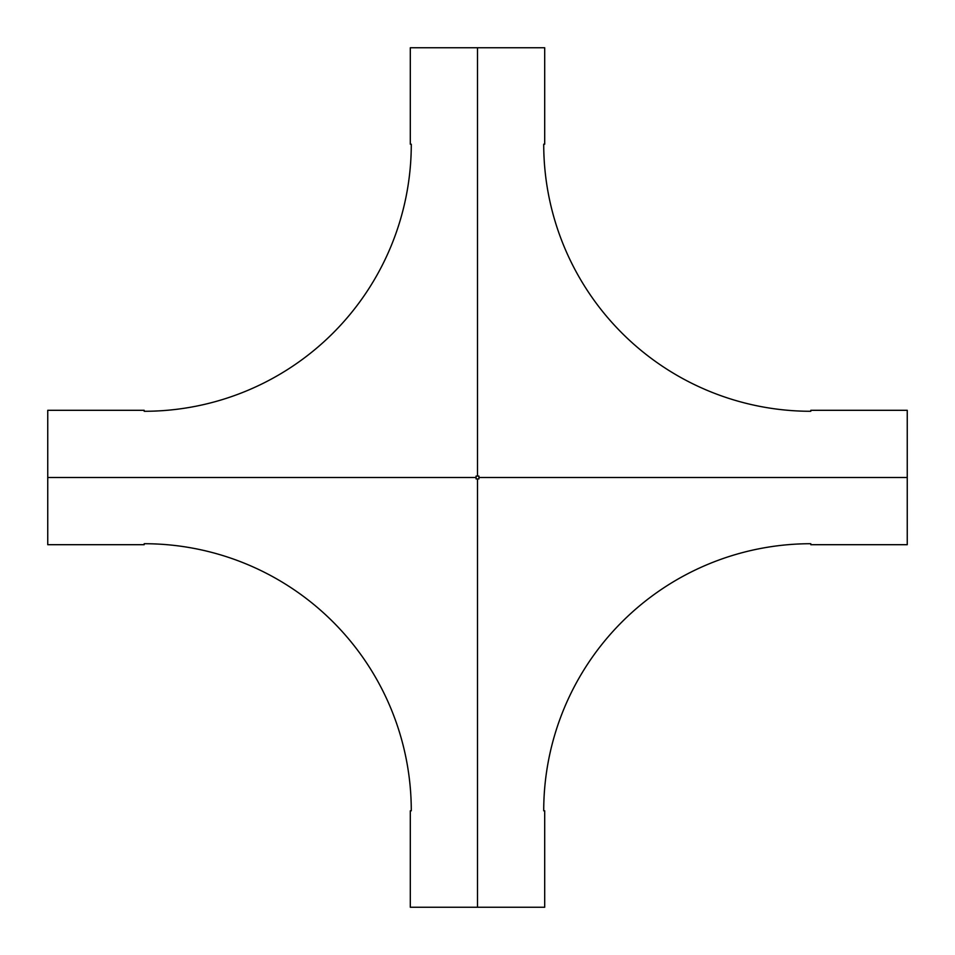<?xml version="1.0" encoding="UTF-8"?>
<svg xmlns="http://www.w3.org/2000/svg" width="955" height="955" viewBox="0 0 955 955"><rect width="100%" height="100%" fill="white"/><g stroke="black" fill="none" stroke-linecap="round" stroke-linejoin="round"><path stroke-width="1.43" d="M476.079 478.921L477.5 478.921L477.5 907.25L477.5 478.921L478.921 478.921L478.921 477.5L907.25 477.5L478.921 477.5L478.921 476.079L477.5 476.079L477.5 47.75L477.5 476.079L476.079 476.079L476.079 478.921M47.75 477.5L476.079 477.5L47.75 477.5L47.75 544.696L144.193 544.696L144.193 543.717A267.09 267.09 0 0 1 411.283 810.807L410.304 810.807L410.304 907.25L544.696 907.25L544.696 810.807L543.717 810.807A267.09 267.09 0 0 1 810.807 543.717L810.807 544.696L907.25 544.696L907.25 410.304L810.807 410.304L810.807 411.283A267.09 267.09 0 0 1 543.717 144.193L544.696 144.193L544.696 47.75L410.304 47.75L410.304 144.193L411.283 144.193A267.09 267.09 0 0 1 144.193 411.283L144.193 410.304L47.75 410.304L47.75 477.5"/></g></svg>
